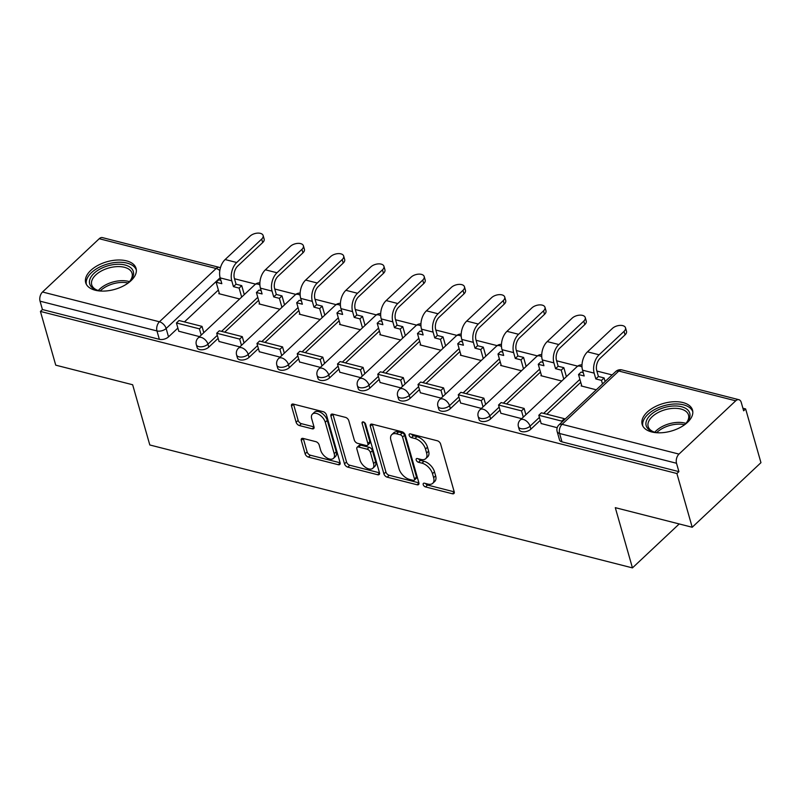 <?xml version="1.0" encoding="UTF-8"?>
<svg xmlns="http://www.w3.org/2000/svg" width="801" height="801" viewBox="0 0 801 801"><rect width="100%" height="100%" fill="white"/><g stroke="black" fill="none" stroke-linecap="round" stroke-linejoin="round"><path stroke-width="1.2" d="M423.208 484.615A2.303 1.322 -133.2 0 0 425.511 486.928L452.435 493.776A3.294 1.892 -133.2 0 0 453.937 493.526A3.294 1.892 -133.2 0 0 454.207 491.774L440.62 444.064A3.294 1.892 -133.2 0 0 437.326 440.77L410.412 433.912A2.303 1.322 -133.2 0 0 409.361 434.082A2.303 1.322 -133.2 0 0 409.171 435.313A2.303 1.322 -133.2 0 0 411.474 437.626L414.958 438.507A10.543 6.048 -133.2 0 1 425.481 449.061L426.613 453.036A10.543 6.048 -133.2 0 1 425.721 458.653A10.543 6.048 -133.2 0 1 420.915 459.454L417.431 458.562A2.303 1.322 -133.2 0 0 416.38 458.733A2.303 1.322 -133.2 0 0 416.19 459.964A2.303 1.322 -133.2 0 0 418.492 462.277L421.977 463.158A10.543 6.048 -133.2 0 1 432.5 473.711L433.631 477.686A10.543 6.048 -133.2 0 1 432.74 483.303A10.543 6.048 -133.2 0 1 427.944 484.104L424.46 483.213A2.303 1.322 -133.2 0 0 423.409 483.393A2.303 1.322 -133.2 0 0 423.208 484.615M425.561 483.494A2.303 1.322 -133.2 0 0 427.514 485.046L454.227 491.844M411.524 434.192A2.303 1.322 -133.2 0 0 413.476 435.744L416.961 436.625L414.958 438.507M418.543 458.843A2.303 1.322 -133.2 0 0 420.495 460.395L423.979 461.276L421.977 463.158M651.714 431.949A26.183 14.348 -15.9 0 0 680.289 427.444A26.183 14.348 -15.9 0 0 692.525 410.092A26.183 14.348 -15.9 0 0 682.973 402.573A26.183 14.348 -15.9 0 0 654.397 407.078A26.183 14.348 -15.9 0 0 642.162 424.44A26.183 14.348 -15.9 0 0 651.714 431.949M95.249 290.232A26.183 14.348 -15.9 0 0 123.825 285.737A26.183 14.348 -15.9 0 0 136.07 268.375A26.183 14.348 -15.9 0 0 126.518 260.866A26.183 14.348 -15.9 0 0 97.942 265.371A26.183 14.348 -15.9 0 0 85.697 282.723A26.183 14.348 -15.9 0 0 95.249 290.232M303.088 438.417A3.294 1.892 -133.2 0 0 301.587 438.668A3.294 1.892 -133.2 0 0 301.306 440.42L305.121 453.807A3.294 1.892 -133.2 0 0 308.405 457.101L338.302 464.71A3.294 1.892 -133.2 0 0 339.804 464.47A3.294 1.892 -133.2 0 0 340.085 462.708L326.488 414.998A3.294 1.892 -133.2 0 0 323.204 411.704L293.306 404.084A3.294 1.892 -133.2 0 0 291.804 404.335A3.294 1.892 -133.2 0 0 291.524 406.097L296.13 422.267A3.294 1.892 -133.2 0 0 299.424 425.561L312.22 428.815A3.294 1.892 -133.2 0 0 313.722 428.565A3.294 1.892 -133.2 0 0 313.992 426.813L311.709 418.793A8.811 5.056 -133.2 0 1 312.45 414.097A8.811 5.056 -133.2 0 1 319.399 414.748A8.811 5.056 -133.2 0 1 325.266 422.247L334.207 453.656A8.811 5.056 -133.2 0 1 333.466 458.352A8.811 5.056 -133.2 0 1 326.528 457.701A8.811 5.056 -133.2 0 1 320.66 450.202L319.168 444.966A3.294 1.892 -133.2 0 0 315.874 441.671L303.088 438.417M678.988 454.097L735.708 400.81A6.718 4.085 104.3 0 1 738.902 399.699A6.718 4.085 104.3 0 1 741.255 402.442L743.638 410.813L745.641 408.931L760.95 462.668L692.204 527.258L615.298 507.664L632.45 567.889L149.807 444.976L132.656 384.75L55.74 365.166L40.43 311.429L676.895 473.521L678.908 471.639L676.515 463.258L559.599 433.491A6.718 3.685 164.1 0 1 557.156 431.559L559.539 439.929A6.718 3.685 164.1 0 0 561.982 441.862L559.599 433.491A6.718 4.085 104.3 0 1 562.072 424.32L678.988 454.097A6.718 4.085 104.3 0 0 676.515 463.258M692.204 527.258L676.895 473.521M383.909 473.872A3.294 1.892 -133.2 0 0 387.193 477.166L417.091 484.775A3.294 1.892 -133.2 0 0 418.593 484.535A3.294 1.892 -133.2 0 0 418.873 482.773L405.276 435.063A3.294 1.892 -133.2 0 0 401.992 431.769L372.095 424.15A3.294 1.892 -133.2 0 0 370.593 424.4A3.294 1.892 -133.2 0 0 370.312 426.162L383.909 473.872L385.912 471.989A3.294 1.892 -133.2 0 0 389.196 475.283L418.893 482.843M377.692 474.743L347.804 467.133A3.294 1.892 -133.2 0 1 344.51 463.839L330.923 416.13A3.294 1.892 -133.2 0 1 331.203 414.367A3.294 1.892 -133.2 0 1 332.705 414.117L345.491 417.381A3.294 1.892 -133.2 0 1 348.785 420.675L354.292 440.029A3.294 1.892 -133.2 0 0 357.586 443.323L366.067 445.486A3.294 1.892 -133.2 0 0 367.569 445.236A3.294 1.892 -133.2 0 0 367.849 443.474L362.112 423.329A2.303 1.322 -133.2 0 1 362.302 422.107A2.303 1.322 -133.2 0 1 364.125 422.267A2.303 1.322 -133.2 0 1 365.656 424.24L379.474 472.74A3.294 1.892 -133.2 0 1 379.193 474.502A3.294 1.892 -133.2 0 1 377.692 474.743L379.544 473.011M218.373 290.032L184.44 321.912M177.882 328.07L168.52 336.871L166.137 328.5A6.718 3.685 164.1 0 1 156.966 330.943L40.05 301.176A6.718 4.085 -75.7 0 1 42.523 292.005L99.234 238.718A6.718 4.085 -75.7 0 1 102.428 237.617L219.354 267.384A6.718 4.085 -75.7 0 0 216.16 268.495L99.234 238.718M745.641 408.931L742.907 408.23M612.124 374.928L596.865 371.043M577.651 366.147L556.605 360.79M537.391 355.894L516.345 350.538M497.131 345.642L476.074 340.285M456.86 335.389L435.814 330.032M416.6 325.136L395.554 319.769M376.34 314.883L355.294 309.516M336.07 304.63L315.023 299.264M295.809 294.378L274.763 289.011M255.549 284.115L234.503 278.758M40.43 311.429L42.433 309.546L40.05 301.176M581.636 385.481L581.146 385.942L596.294 389.807M541.156 423.519L557.206 427.714M541.376 375.228L540.885 375.689L561.761 381.006M500.895 413.266L521.681 418.673M501.116 364.976L500.615 365.436L521.501 370.753M460.625 403.013L481.411 408.42M460.855 354.723L460.355 355.183L481.231 360.5M420.365 392.75L441.151 398.157M420.585 344.47L420.094 344.931L440.971 350.247M380.105 382.498L400.89 387.904M380.325 334.207L379.824 334.678L400.71 339.994M339.844 372.245L360.62 377.651M340.065 323.954L339.564 324.425L360.44 329.742M299.574 361.992L320.36 367.399M299.794 313.702L299.304 314.172L320.18 319.489M259.314 351.739L280.1 357.146M259.534 303.449L259.043 303.919L279.919 309.236M219.053 341.486L239.829 346.893M258.633 300.285L224.711 332.165M218.152 338.322L208.791 347.123L207.94 344.15A6.718 3.685 164.1 0 1 201.141 346.813A6.718 3.685 164.1 0 1 196.325 344.68L197.166 347.644A6.718 3.685 -15.9 0 0 201.992 349.787A6.718 3.685 -15.9 0 0 208.791 347.123M298.893 310.548L264.971 342.417M258.413 348.575L249.051 357.376L248.2 354.402A6.718 3.685 164.1 0 1 241.411 357.066A6.718 3.685 164.1 0 1 236.585 354.933L237.426 357.897A6.718 3.685 -15.9 0 0 242.252 360.039A6.718 3.685 -15.9 0 0 249.051 357.376M339.163 320.8L305.231 352.67M298.673 358.828L289.311 367.629L288.47 364.655A6.718 3.685 164.1 0 1 281.672 367.319A6.718 3.685 164.1 0 1 276.846 365.186L277.697 368.15A6.718 3.685 -15.9 0 0 282.513 370.292A6.718 3.685 -15.9 0 0 289.311 367.629M379.424 331.053L345.501 362.923M338.943 369.091L329.571 377.882L328.73 374.918A6.718 3.685 164.1 0 1 321.932 377.581A6.718 3.685 164.1 0 1 317.116 375.439L317.957 378.412A6.718 3.685 -15.9 0 0 322.783 380.545A6.718 3.685 -15.9 0 0 329.571 377.882M419.684 341.306L385.762 373.176M379.203 379.344L369.842 388.135L368.991 385.171A6.718 3.685 164.1 0 1 362.202 387.834A6.718 3.685 164.1 0 1 357.376 385.692L358.217 388.665A6.718 3.685 -15.9 0 0 363.043 390.798A6.718 3.685 -15.9 0 0 369.842 388.135M459.954 351.559L426.022 383.429M419.464 389.596L410.102 398.387L409.261 395.424A6.718 3.685 164.1 0 1 402.462 398.087A6.718 3.685 164.1 0 1 397.636 395.944L398.487 398.918A6.718 3.685 -15.9 0 0 403.303 401.051A6.718 3.685 -15.9 0 0 410.102 398.387M500.214 361.812L466.282 393.691M459.734 399.849L450.362 408.65L449.521 405.676A6.718 3.685 164.1 0 1 442.723 408.34A6.718 3.685 164.1 0 1 437.897 406.197L438.748 409.171A6.718 3.685 -15.9 0 0 443.574 411.313A6.718 3.685 -15.9 0 0 450.362 408.65M540.475 372.065L506.552 403.944M499.994 410.102L490.633 418.903L489.781 415.929A6.718 3.685 164.1 0 1 482.983 418.593A6.718 3.685 164.1 0 1 478.167 416.45L479.008 419.424A6.718 3.685 -15.9 0 0 483.834 421.566A6.718 3.685 -15.9 0 0 490.633 418.903M580.735 382.317L546.813 414.197M540.254 420.355L530.893 429.156L530.042 426.182A6.718 3.685 164.1 0 1 523.253 428.845A6.718 3.685 164.1 0 1 518.427 426.703L519.278 429.676A6.718 3.685 -15.9 0 0 524.094 431.819A6.718 3.685 -15.9 0 0 530.893 429.156M632.45 567.889L679.218 523.944M178.783 331.234L199.569 336.64M219.274 293.196L218.773 293.657L239.649 298.983M42.433 309.546L159.349 339.324A6.718 3.685 -15.9 0 0 168.52 336.871M678.908 471.639L561.982 441.862M432.74 483.303L434.753 481.421A10.543 6.048 -133.2 0 0 435.634 475.804L433.631 477.686M423.979 461.276A10.543 6.048 -133.2 0 1 434.502 471.829L435.634 475.804M425.721 458.653L427.724 456.77A10.543 6.048 -133.2 0 0 428.615 451.153L426.613 453.036M416.961 436.625A10.543 6.048 -133.2 0 1 427.484 447.178L428.615 451.153M372.305 424.21A3.294 1.892 -133.2 0 0 372.325 424.28L385.912 471.989M413.246 480.36A2.303 1.322 -133.2 0 0 414.297 480.189A2.303 1.322 -133.2 0 0 414.487 478.958L402.563 437.076A2.303 1.322 -133.2 0 0 400.26 434.773L396.585 433.832A10.543 6.048 -133.2 0 0 391.779 434.633A10.543 6.048 -133.2 0 0 390.898 440.25L399.048 468.875A10.543 6.048 -133.2 0 0 409.571 479.429L413.246 480.36M414.297 480.189L416.3 478.297A2.303 1.322 -133.2 0 0 416.5 477.076L414.487 478.958M391.779 434.633L393.792 432.75A10.543 6.048 -133.2 0 1 398.588 431.949L402.262 432.88A2.303 1.322 -133.2 0 1 404.565 435.193L416.5 477.076M379.494 472.81L349.807 465.251L347.804 467.133M332.906 414.177A3.294 1.892 -133.2 0 0 332.926 414.247L346.523 461.957A3.294 1.892 -133.2 0 0 349.807 465.251M367.569 445.236L369.571 443.353A3.294 1.892 -133.2 0 0 369.852 441.591L364.405 422.477M360.019 460.104A8.811 5.056 -133.2 0 0 365.877 467.604A8.811 5.056 -133.2 0 0 372.825 468.255A8.811 5.056 -133.2 0 0 373.566 463.559L370.412 452.485A3.294 1.892 -133.2 0 0 367.128 449.191L358.638 447.028A3.294 1.892 -133.2 0 0 357.136 447.278A3.294 1.892 -133.2 0 0 356.866 449.041L360.019 460.104M372.825 468.255L374.828 466.372A8.811 5.056 -133.2 0 0 375.569 461.676L373.566 463.559M357.136 447.278L359.148 445.396A3.294 1.892 -133.2 0 1 360.64 445.146L369.131 447.308A3.294 1.892 -133.2 0 1 372.425 450.603L375.569 461.676M333.466 458.352L335.479 456.47A8.811 5.056 -133.2 0 0 336.22 451.774L334.207 453.656M312.45 414.097L314.453 412.215A8.811 5.056 -133.2 0 1 321.401 412.865A8.811 5.056 -133.2 0 1 327.269 420.365L336.22 451.774M293.516 404.145A3.294 1.892 -133.2 0 0 293.536 404.215L298.142 420.385A3.294 1.892 -133.2 0 0 301.426 423.679L314.012 426.883M303.289 438.467A3.294 1.892 -133.2 0 0 303.309 438.537L307.123 451.924A3.294 1.892 -133.2 0 0 310.408 455.218L340.095 462.778M625.511 327.809L626.512 331.314A7.549 4.135 164.1 0 1 625.05 334.868L624.049 331.354A7.549 4.135 -15.9 0 0 625.511 327.809A7.549 4.135 -15.9 0 0 620.084 325.396A7.549 4.135 -15.9 0 0 612.435 328.4L587.483 351.839A13.427 8.17 104.3 0 0 582.547 370.172L584.199 375.979L578.522 374.528L581.826 386.122M578.522 374.528L581.125 372.085L583.248 372.625M624.049 331.354L599.098 354.793A13.427 8.17 104.3 0 0 594.162 373.126L595.814 378.933L598.417 376.49L596.765 370.683A9.061 5.517 -75.7 0 1 600.099 358.307L625.05 334.868M598.417 376.49L604.094 377.932L601.491 380.385L602.512 383.959M605.115 381.516L604.094 377.932M564.635 419.544L564.385 418.673L541.416 412.815L538.803 415.268L561.781 421.116L562.032 421.997M538.803 415.268L541.196 423.639M564.385 418.673L561.781 421.116M595.814 378.933L601.491 380.385M658.863 432.82A22.658 12.415 164.1 0 1 653.726 431.939A22.658 12.415 164.1 0 1 659.634 409.231A22.658 12.415 164.1 0 1 684.845 407.929A22.658 12.415 164.1 0 1 686.647 422.568A22.658 12.415 164.1 0 1 682.742 426.022M686.127 423.128A20.986 11.504 -15.9 0 0 688.52 415.028A20.986 11.504 -15.9 0 0 660.635 411.334A20.986 11.504 -15.9 0 0 648.159 426.522A20.986 11.504 -15.9 0 0 654.477 432.15M692.815 411.784A26.012 14.258 -15.9 0 0 658.402 407.719A26.012 14.258 -15.9 0 0 642.803 426.032M102.408 291.103A22.658 12.415 164.1 0 1 97.271 290.232A22.658 12.415 164.1 0 1 103.179 267.514A22.658 12.415 164.1 0 1 128.38 266.212A22.658 12.415 164.1 0 1 130.193 280.851A22.658 12.415 164.1 0 1 126.288 284.305M129.662 281.411A20.986 11.504 -15.9 0 0 132.065 273.311A20.986 11.504 -15.9 0 0 104.18 269.617A20.986 11.504 -15.9 0 0 91.704 284.806A20.986 11.504 -15.9 0 0 98.012 290.433M136.36 270.067A26.012 14.258 -15.9 0 0 101.947 266.002A26.012 14.258 -15.9 0 0 86.348 284.315M585.241 317.546L586.242 321.061A7.549 4.135 164.1 0 1 584.79 324.605L583.789 321.101A7.549 4.135 -15.9 0 0 585.241 317.546A7.549 4.135 -15.9 0 0 579.814 315.143A7.549 4.135 -15.9 0 0 572.174 318.137L547.223 341.586A13.427 8.17 104.3 0 0 542.287 359.919L543.939 365.727L538.262 364.275L541.556 375.869M538.262 364.275L540.865 361.832L542.978 362.372M583.789 321.101L558.838 344.54A13.427 8.17 104.3 0 0 553.902 362.873L555.554 368.68L558.157 366.237L556.505 360.43A9.061 5.517 -75.7 0 1 559.839 348.055L584.79 324.605M558.157 366.237L563.834 367.679L561.231 370.132L563.784 379.103M566.387 376.66L563.834 367.679M525.907 414.698L524.114 408.42L501.146 402.563L498.542 405.016L521.511 410.863L523.303 417.141M498.542 405.016L500.925 413.386M524.114 408.42L521.511 410.863M555.554 368.68L561.231 370.132M544.98 307.294L545.982 310.808A7.549 4.135 164.1 0 1 544.52 314.352L543.529 310.848A7.549 4.135 -15.9 0 0 544.98 307.294A7.549 4.135 -15.9 0 0 539.554 304.891A7.549 4.135 -15.9 0 0 531.914 307.884L506.963 331.334A13.427 8.17 104.3 0 0 502.017 349.667L503.669 355.474L497.992 354.022L501.296 365.606M497.992 354.022L500.605 351.579L502.718 352.12M543.529 310.848L518.577 334.287A13.427 8.17 104.3 0 0 513.631 352.62L515.283 358.427L517.897 355.974L516.234 350.177A9.061 5.517 -75.7 0 1 519.569 337.802L544.52 314.352M517.897 355.974L523.574 357.426L520.96 359.869L523.524 368.85M526.127 366.407L523.574 357.426M485.646 404.445L483.854 398.157L460.885 392.31L458.282 394.763L481.251 400.61L483.043 406.888M458.282 394.763L460.665 403.133M483.854 398.157L481.251 400.61M515.283 358.427L520.96 359.869M504.72 297.041L505.721 300.555A7.549 4.135 164.1 0 1 504.26 304.1L503.258 300.595A7.549 4.135 -15.9 0 0 504.72 297.041A7.549 4.135 -15.9 0 0 499.293 294.638A7.549 4.135 -15.9 0 0 491.644 297.632L466.693 321.081A13.427 8.17 104.3 0 0 461.756 339.414L463.409 345.211L457.731 343.769L461.036 355.354M457.731 343.769L460.335 341.326L462.457 341.857M503.258 300.595L478.307 324.035A13.427 8.17 104.3 0 0 473.371 342.367L475.023 348.175L477.626 345.722L475.974 339.924A9.061 5.517 -75.7 0 1 479.308 327.549L504.26 304.1M477.626 345.722L483.303 347.173L480.7 349.616L483.263 358.598M485.867 356.155L483.303 347.173M445.386 394.182L443.594 387.904L420.625 382.057L418.012 384.51L440.991 390.357L442.773 396.635M418.012 384.51L420.405 392.88M443.594 387.904L440.991 390.357M475.023 348.175L480.7 349.616M464.46 286.788L465.451 290.302A7.549 4.135 164.1 0 1 463.999 293.847L462.998 290.332A7.549 4.135 -15.9 0 0 464.46 286.788A7.549 4.135 -15.9 0 0 459.033 284.385A7.549 4.135 -15.9 0 0 451.384 287.379L426.432 310.818A13.427 8.17 104.3 0 0 421.496 329.151L423.148 334.958L417.471 333.516L420.765 345.101M417.471 333.516L420.074 331.063L422.187 331.604M462.998 290.332L438.047 313.782A13.427 8.17 104.3 0 0 433.111 332.115L434.763 337.922L437.366 335.469L435.714 329.662A9.061 5.517 -75.7 0 1 439.048 317.286L463.999 293.847M437.366 335.469L443.043 336.921L440.44 339.364L442.993 348.345M445.606 345.892L443.043 336.921M405.116 383.929L403.334 377.651L380.355 371.804L377.752 374.247L400.72 380.105L402.513 386.382M377.752 374.247L380.135 382.628M403.334 377.651L400.72 380.105M434.763 337.922L440.44 339.364M424.19 276.535L425.191 280.05A7.549 4.135 164.1 0 1 423.739 283.594L422.738 280.08A7.549 4.135 -15.9 0 0 424.19 276.535A7.549 4.135 -15.9 0 0 418.763 274.132A7.549 4.135 -15.9 0 0 411.123 277.126L386.172 300.565A13.427 8.17 104.3 0 0 381.226 318.898L382.878 324.705L377.201 323.264L380.505 334.848M377.201 323.264L379.814 320.811L381.927 321.351M422.738 280.08L397.787 303.529A13.427 8.17 104.3 0 0 392.84 321.862L394.493 327.669L397.106 325.216L395.454 319.409A9.061 5.517 -75.7 0 1 398.788 307.033L423.739 283.594M397.106 325.216L402.783 326.668L400.18 329.111L402.733 338.092M405.336 335.639L402.783 326.668M364.855 373.677L363.063 367.399L340.095 361.551L337.491 363.994L360.46 369.852L362.252 376.13M337.491 363.994L339.874 372.365M363.063 367.399L360.46 369.852M394.493 327.669L400.18 329.111M383.929 266.282L384.931 269.787A7.549 4.135 164.1 0 1 383.469 273.341L382.467 269.827A7.549 4.135 -15.9 0 0 383.929 266.282A7.549 4.135 -15.9 0 0 378.503 263.879A7.549 4.135 -15.9 0 0 370.853 266.873L345.902 290.312A13.427 8.17 104.3 0 0 340.966 308.645L342.618 314.453L336.941 313.011L340.245 324.595M336.941 313.011L339.544 310.558L341.667 311.098M382.467 269.827L357.516 293.276A13.427 8.17 104.3 0 0 352.58 311.609L354.232 317.416L356.835 314.963L355.183 309.156A9.061 5.517 -75.7 0 1 358.518 296.781L383.469 273.341M356.835 314.963L362.523 316.405L359.909 318.858L362.473 327.839M365.076 325.386L362.523 316.405M324.595 363.424L322.803 357.146L299.834 351.299L297.231 353.742L320.2 359.589L321.982 365.877M297.231 353.742L299.614 362.112M322.803 357.146L320.2 359.589M354.232 317.416L359.909 318.858M343.669 256.03L344.67 259.534A7.549 4.135 164.1 0 1 343.208 263.088L342.207 259.574A7.549 4.135 -15.9 0 0 343.669 256.03A7.549 4.135 -15.9 0 0 338.242 253.617A7.549 4.135 -15.9 0 0 330.593 256.62L305.642 280.06A13.427 8.17 104.3 0 0 300.705 298.393L302.357 304.2L296.68 302.758L299.975 314.342M296.68 302.758L299.284 300.305L301.396 300.846M342.207 259.574L317.256 283.013A13.427 8.17 104.3 0 0 312.32 301.356L313.972 307.153L316.575 304.71L314.923 298.903A9.061 5.517 -75.7 0 1 318.257 286.528L343.208 263.088M316.575 304.71L322.252 306.152L319.649 308.605L322.202 317.586M324.816 315.133L322.252 306.152M284.325 353.171L282.543 346.893L259.564 341.046L256.961 343.489L279.929 349.336L281.722 355.614M256.961 343.489L259.344 351.859M282.543 346.893L279.929 349.336M313.972 307.153L319.649 308.605M303.399 245.777L304.4 249.281A7.549 4.135 164.1 0 1 302.948 252.836L301.947 249.321A7.549 4.135 -15.9 0 0 303.399 245.777A7.549 4.135 -15.9 0 0 297.972 243.364A7.549 4.135 -15.9 0 0 290.332 246.368L265.381 269.807A13.427 8.17 104.3 0 0 260.435 288.14L262.097 293.947L256.41 292.495L259.714 304.09M256.41 292.495L259.023 290.052L261.136 290.593M301.947 249.321L276.996 272.761A13.427 8.17 104.3 0 0 272.05 291.093L273.712 296.901L276.315 294.458L274.663 288.65A9.061 5.517 -75.7 0 1 277.997 276.275L302.948 252.836M276.315 294.458L281.992 295.899L279.389 298.352L281.942 307.334M284.545 304.881L281.992 295.899M244.065 342.918L242.272 336.64L219.304 330.793L216.701 333.236L239.669 339.083L241.461 345.361M216.701 333.236L219.084 341.606M242.272 336.64L239.669 339.083M273.712 296.901L279.389 298.352M263.139 235.524L264.14 239.028A7.549 4.135 164.1 0 1 262.678 242.583L261.687 239.068A7.549 4.135 -15.9 0 0 263.139 235.524A7.549 4.135 -15.9 0 0 257.712 233.111A7.549 4.135 -15.9 0 0 250.072 236.115L225.111 259.554A13.427 8.17 104.3 0 0 220.175 277.887L221.827 283.694L216.15 282.242L219.454 293.837M216.15 282.242L218.753 279.799L220.876 280.34M261.687 239.068L236.726 262.508A13.427 8.17 104.3 0 0 231.789 280.841L233.441 286.648L236.045 284.205L234.393 278.398A9.061 5.517 -75.7 0 1 237.727 266.022L262.678 242.583M236.045 284.205L241.732 285.647L239.119 288.1L241.682 297.071M244.285 294.628L241.732 285.647M203.804 332.665L202.012 326.387L179.044 320.53L176.44 322.983L199.409 328.831L201.201 335.108M176.44 322.983L178.823 331.354M202.012 326.387L199.409 328.831M233.441 286.648L239.119 288.1M427.514 485.046L425.511 486.928M413.476 435.744L411.474 437.626M420.495 460.395L418.492 462.277M220.145 277.757L166.137 328.5A6.718 3.855 46.8 0 0 159.439 321.782L216.16 268.495A6.718 3.855 46.8 0 1 219.824 270.588M42.523 292.005L159.439 321.782A6.718 4.085 104.3 0 0 156.966 330.943L159.349 339.324M735.708 400.81L618.793 371.033L562.072 424.32A6.718 3.855 -133.2 0 0 559.008 424.83A6.718 6.718 0 0 0 557.156 431.559M257.792 297.321L221.557 331.364M217.301 335.359L207.94 344.15A6.718 3.855 46.8 0 0 201.241 337.431A6.718 3.855 46.8 0 0 198.177 337.942A6.718 6.718 0 0 0 196.325 344.68M298.052 307.574L261.817 341.616M257.572 345.611L248.2 354.402A6.718 3.855 46.8 0 0 241.501 347.694A6.718 3.855 46.8 0 0 238.448 348.195A6.718 6.718 0 0 0 236.585 354.933M338.312 317.827L302.077 351.869M297.832 355.864L288.47 364.655A6.718 3.855 46.8 0 0 281.762 357.947A6.718 3.855 46.8 0 0 278.708 358.447A6.718 6.718 0 0 0 276.846 365.186M378.573 328.08L342.347 362.122M338.092 366.117L328.73 374.918A6.718 3.855 46.8 0 0 322.032 368.2A6.718 3.855 46.8 0 0 318.968 368.71A6.718 6.718 0 0 0 317.116 375.439M418.843 338.332L382.608 372.375M378.352 376.37L368.991 385.171A6.718 3.855 46.8 0 0 362.292 378.452A6.718 3.855 46.8 0 0 359.238 378.963A6.718 6.718 0 0 0 357.376 385.692M459.103 348.585L422.868 382.628M418.623 386.623L409.261 395.424A6.718 3.855 46.8 0 0 402.553 388.705A6.718 3.855 46.8 0 0 399.499 389.216A6.718 6.718 0 0 0 397.636 395.944M499.363 358.838L463.138 392.88M458.883 396.875L449.521 405.676A6.718 3.855 46.8 0 0 442.823 398.958A6.718 3.855 46.8 0 0 439.759 399.469A6.718 6.718 0 0 0 437.897 406.197M539.634 369.101L503.398 403.133M499.143 407.128L489.781 415.929A6.718 3.855 46.8 0 0 483.083 409.211A6.718 3.855 46.8 0 0 480.019 409.722A6.718 6.718 0 0 0 478.167 416.45M579.894 379.354L543.659 413.396M539.413 417.381L530.042 426.182A6.718 3.855 46.8 0 0 523.343 419.464A6.718 3.855 46.8 0 0 520.29 419.974A6.718 6.718 0 0 0 518.427 426.703M520.29 419.974L577 366.688A6.718 3.855 46.8 0 1 580.064 366.177A6.718 3.855 -133.2 0 1 582.017 367.008M480.019 409.722L536.74 356.435A6.718 3.855 46.8 0 1 539.804 355.924A6.718 3.855 -133.2 0 1 541.746 356.755M439.759 399.469L496.48 346.182A6.718 3.855 46.8 0 1 499.534 345.672A6.718 3.855 -133.2 0 1 501.486 346.503M399.499 389.216L456.22 335.929A6.718 3.855 46.8 0 1 459.273 335.419A6.718 3.855 -133.2 0 1 461.226 336.25M359.238 378.963L415.949 325.677A6.718 3.855 46.8 0 1 419.013 325.166A6.718 3.855 -133.2 0 1 420.966 325.997M318.968 368.71L375.689 315.414A6.718 3.855 46.8 0 1 378.743 314.913A6.718 3.855 -133.2 0 1 380.695 315.744M278.708 358.447L335.429 305.161A6.718 3.855 46.8 0 1 338.483 304.66A6.718 3.855 -133.2 0 1 340.435 305.481M238.448 348.195L295.158 294.908A6.718 3.855 46.8 0 1 298.222 294.398A6.718 3.855 -133.2 0 1 300.175 295.229M198.177 337.942L254.898 284.655A6.718 3.855 46.8 0 1 257.962 284.145A6.718 3.855 -133.2 0 1 259.904 284.976M615.729 371.544A6.718 3.855 -133.2 0 1 618.793 371.033A6.718 4.085 -75.7 0 1 621.987 369.932A6.718 6.718 0 0 0 615.729 371.544L559.008 424.83M434.502 471.829L432.5 473.711M427.484 447.178L425.481 449.061M454.277 492.044L452.435 493.776M372.325 424.28L370.312 426.162M418.933 483.043L417.091 484.775M389.196 475.283L387.193 477.166M404.565 435.193L402.563 437.076M402.262 432.88L400.26 434.773M398.588 431.949L396.585 433.832M346.523 461.957L344.51 463.839M332.926 414.247L330.923 416.13M369.852 441.591L367.849 443.474M363.544 421.987L362.112 423.329M372.425 450.603L370.412 452.485M369.131 447.308L367.128 449.191M360.64 445.146L358.638 447.028M327.269 420.365L325.266 422.247M314.062 427.083L312.22 428.815M301.426 423.679L299.424 425.561M298.142 420.385L296.13 422.267M293.536 404.215L291.524 406.097M340.145 462.978L338.302 464.71M310.408 455.218L308.405 457.101M307.123 451.924L305.121 453.807M303.309 438.537L301.306 440.42M594.162 373.126L582.547 370.172M599.098 354.793L587.483 351.839M654.797 432.22A20.986 11.504 164.1 0 1 664.64 425.401A20.986 11.504 164.1 0 1 685.886 423.369M684.434 424.7A20.295 11.124 -15.9 0 0 665.281 427.053A20.295 11.124 -15.9 0 0 656.73 432.59M98.333 290.513A20.986 11.504 164.1 0 1 108.185 283.684A20.986 11.504 164.1 0 1 129.432 281.652M127.98 282.983A20.295 11.124 -15.9 0 0 108.816 285.336A20.295 11.124 -15.9 0 0 100.275 290.873M553.902 362.873L542.287 359.919M558.838 344.54L547.223 341.586M513.631 352.62L502.017 349.667M518.577 334.287L506.963 331.334M473.371 342.367L461.756 339.414M478.307 324.035L466.693 321.081M433.111 332.115L421.496 329.151M438.047 313.782L426.432 310.818M392.84 321.862L381.226 318.898M397.787 303.529L386.172 300.565M352.58 311.609L340.966 308.645M357.516 293.276L345.902 290.312M312.32 301.356L300.705 298.393M317.256 283.013L305.642 280.06M272.05 291.093L260.435 288.14M276.996 272.761L265.381 269.807M231.789 280.841L220.175 277.887M236.726 262.508L225.111 259.554M581.997 364.876A6.718 6.718 0 0 0 577 366.688M541.736 354.623A6.718 6.718 0 0 0 536.74 356.435M501.466 344.37A6.718 6.718 0 0 0 496.48 346.182M461.206 334.117A6.718 6.718 0 0 0 456.22 335.929M420.946 323.864A6.718 6.718 0 0 0 415.949 325.677M380.685 313.612A6.718 6.718 0 0 0 375.689 315.414M340.415 303.359A6.718 6.718 0 0 0 335.429 305.161M300.155 293.096A6.718 6.718 0 0 0 295.158 294.908M259.894 282.843A6.718 6.718 0 0 0 254.898 284.655M220.425 267.764A6.718 6.718 0 0 0 219.354 267.384M738.902 399.699L621.987 369.932"/></g></svg>
